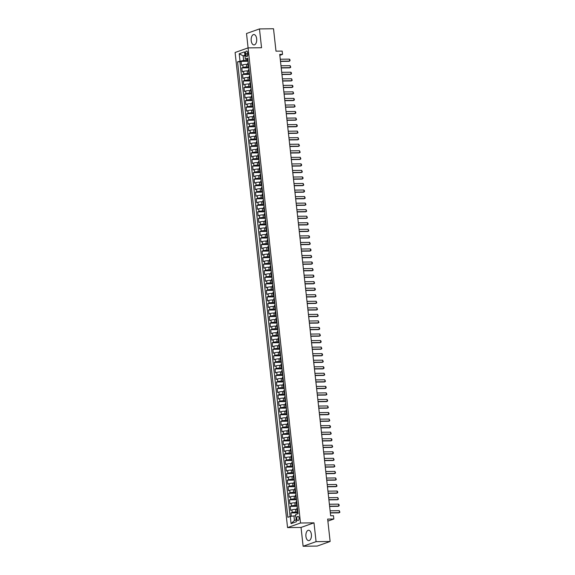 <?xml version="1.0" encoding="UTF-8"?>
<svg xmlns="http://www.w3.org/2000/svg" width="575" height="575" viewBox="0 0 575 575"><rect width="100%" height="100%" fill="white"/><g stroke="black" fill="none" stroke-linecap="round" stroke-linejoin="round"><path stroke-width="0.86" d="M311.391 534.477A5.197 2.789 -90.7 0 0 308.595 530.251A5.197 2.789 -90.7 0 0 305.929 536.418A5.197 2.789 -90.7 0 0 308.725 540.644A5.197 2.789 -90.7 0 0 311.391 534.477M256.666 38.755A5.197 2.789 -90.7 0 0 253.87 34.529A5.197 2.789 -90.7 0 0 251.203 40.688A5.197 2.789 -90.7 0 0 253.992 44.922A5.197 2.789 -90.7 0 0 256.666 38.755M299.058 518.082A2.135 1.143 -90.7 0 0 297.915 516.35A2.135 1.143 -90.7 0 0 296.815 518.873A2.135 1.143 -90.7 0 0 297.965 520.612A2.135 1.143 -90.7 0 0 299.058 518.082M303.118 546.25L317.17 546.077L330.129 541.485L316.077 541.657L314 522.84L300.509 523.006L287.558 527.598L301.041 527.433L303.118 546.25L316.077 541.657M300.509 523.006L248.062 47.898L235.103 52.49L287.558 527.598M248.062 47.898L261.546 47.732L259.469 28.923L246.517 33.515L248.098 47.898M259.469 28.923L273.52 28.75L275.993 51.161L282.174 51.089L282.541 54.359L279.73 54.395L330.661 515.761L333.471 515.725L333.838 519.002L327.657 519.074L330.129 541.485M247.839 64.314L246.445 64.328A2.667 0.403 173.7 0 0 242.794 64.853L241.522 65.306L241.083 61.381L248.12 61.295M248.738 66.923L246.732 66.944A2.667 0.403 173.7 0 0 243.088 67.469L241.809 67.922L248.838 67.836M241.809 67.922L242.24 71.846L243.52 71.393A2.667 0.403 173.7 0 1 247.171 70.869L248.558 70.854M249.284 77.402L247.89 77.417A2.667 0.403 173.7 0 0 244.238 77.941L242.966 78.394L242.528 74.462L249.564 74.383M250.003 83.943L248.616 83.957A2.667 0.403 173.7 0 0 244.964 84.482L243.685 84.935L243.254 81.01L250.283 80.924M250.729 90.491L249.334 90.505A2.667 0.403 173.7 0 0 245.683 91.03L244.411 91.483L243.972 87.551L251.009 87.472M251.447 97.031L250.06 97.046A2.667 0.403 173.7 0 0 246.409 97.57L245.13 98.023L244.698 94.099L251.728 94.013M252.173 103.579L250.779 103.593A2.667 0.403 173.7 0 0 247.135 104.118L245.856 104.571L245.417 100.639L252.454 100.56M252.899 110.12L251.505 110.134A2.667 0.403 173.7 0 0 247.854 110.659L246.574 111.112L246.143 107.187L253.173 107.101M253.618 116.667L252.224 116.682A2.667 0.403 173.7 0 0 248.58 117.207L247.3 117.659L246.862 113.728L253.898 113.649M254.344 123.208L252.95 123.222A2.667 0.403 173.7 0 0 249.298 123.747L248.019 124.2L247.588 120.276L254.624 120.189M255.063 129.756L253.668 129.77A2.667 0.403 173.7 0 0 250.024 130.295L248.745 130.748L248.307 126.816L255.343 126.737M255.789 136.297L254.394 136.311A2.667 0.403 173.7 0 0 250.743 136.836L249.464 137.288L249.033 133.364L256.069 133.278M256.507 142.844L255.113 142.859A2.667 0.403 173.7 0 0 251.469 143.383L250.19 143.836L249.758 139.905L256.788 139.826M257.233 149.385L255.839 149.399A2.667 0.403 173.7 0 0 252.188 149.924L250.908 150.377L250.477 146.452L257.514 146.366M257.952 155.933L256.558 155.947A2.667 0.403 173.7 0 0 252.914 156.472L251.634 156.925L251.203 152.993L258.232 152.914M258.678 162.473L257.284 162.488A2.667 0.403 173.7 0 0 253.632 163.013L252.353 163.465L251.922 159.541L258.958 159.455M259.397 169.021L258.002 169.036A2.667 0.403 173.7 0 0 254.358 169.56L253.079 170.013L252.648 166.082L259.677 166.002M260.123 175.562L258.728 175.576A2.667 0.403 173.7 0 0 255.077 176.101L253.798 176.554L253.367 172.629L260.403 172.543M260.842 182.11L259.447 182.124A2.667 0.403 173.7 0 0 255.803 182.649L254.524 183.102L254.092 179.17L261.122 179.091M261.567 188.65L260.173 188.665A2.667 0.403 173.7 0 0 256.522 189.189L255.243 189.642L254.811 185.718L261.848 185.632M262.286 195.198L260.892 195.213A2.667 0.403 173.7 0 0 257.248 195.737L255.968 196.19L255.537 192.258L262.567 192.179M263.012 201.739L261.618 201.753A2.667 0.403 173.7 0 0 257.967 202.278L256.694 202.731L256.256 198.806L263.293 198.72M263.731 208.279L262.344 208.301A2.667 0.403 173.7 0 0 258.692 208.826L257.413 209.278L256.982 205.347L264.011 205.268M264.457 214.827L263.062 214.842A2.667 0.403 173.7 0 0 259.411 215.366L258.139 215.819L257.701 211.895L264.737 211.808M265.176 221.368L263.788 221.389A2.667 0.403 173.7 0 0 260.137 221.914L258.858 222.367L258.427 218.435L265.456 218.356M265.902 227.916L264.507 227.93A2.667 0.403 173.7 0 0 260.856 228.455L259.584 228.908L259.145 224.983L266.182 224.897M266.62 234.456L265.233 234.478A2.667 0.403 173.7 0 0 261.582 235.002L260.303 235.455L259.871 231.524L266.901 231.445M267.346 241.004L265.952 241.018A2.667 0.403 173.7 0 0 262.301 241.543L261.028 241.996L260.59 238.072L267.627 237.985M268.065 247.545L266.678 247.566A2.667 0.403 173.7 0 0 263.027 248.091L261.747 248.544L261.316 244.612L268.345 244.533M268.791 254.092L267.397 254.107A2.667 0.403 173.7 0 0 263.745 254.632L262.473 255.084L262.035 251.16L269.071 251.074M269.51 260.633L268.123 260.655A2.667 0.403 173.7 0 0 264.471 261.179L263.192 261.632L262.761 257.701L269.79 257.622M270.236 267.181L268.841 267.195A2.667 0.403 173.7 0 0 265.197 267.72L263.918 268.173L263.479 264.248L270.516 264.162M270.962 273.722L269.567 273.743A2.667 0.403 173.7 0 0 265.916 274.268L264.637 274.721L264.205 270.789L271.235 270.71M271.68 280.269L270.286 280.284A2.667 0.403 173.7 0 0 266.642 280.808L265.363 281.261L264.924 277.337L271.961 277.251M272.406 286.81L271.012 286.832A2.667 0.403 173.7 0 0 267.361 287.356L266.081 287.809L265.65 283.877L272.679 283.798M273.125 293.358L271.731 293.372A2.667 0.403 173.7 0 0 268.087 293.897L266.807 294.35L266.369 290.425L273.405 290.339M273.851 299.898L272.457 299.92A2.667 0.403 173.7 0 0 268.805 300.445L267.526 300.897L267.095 296.966L274.131 296.887M274.57 306.446L273.175 306.461A2.667 0.403 173.7 0 0 269.531 306.985L268.252 307.438L267.821 303.514L274.85 303.428M275.296 312.987L273.901 313.008A2.667 0.403 173.7 0 0 270.25 313.533L268.971 313.986L268.539 310.054L275.576 309.975M276.014 319.535L274.62 319.549A2.667 0.403 173.7 0 0 270.976 320.074L269.697 320.527L269.265 316.602L276.295 316.516M276.74 326.075L275.346 326.097A2.667 0.403 173.7 0 0 271.695 326.622L270.415 327.074L269.984 323.143L277.021 323.064M277.459 332.623L276.065 332.637A2.667 0.403 173.7 0 0 272.421 333.162L271.141 333.615L270.71 329.691L277.739 329.604M278.185 339.164L276.791 339.185A2.667 0.403 173.7 0 0 273.139 339.71L271.86 340.163L271.429 336.231L278.465 336.152M278.904 345.712L277.509 345.726A2.667 0.403 173.7 0 0 273.865 346.251L272.586 346.703L272.155 342.779L279.184 342.693M279.63 352.252L278.235 352.274A2.667 0.403 173.7 0 0 274.584 352.798L273.305 353.251L272.873 349.32L279.91 349.241M280.348 358.8L278.954 358.814A2.667 0.403 173.7 0 0 275.31 359.339L274.031 359.792L273.599 355.868L280.629 355.781M281.074 365.341L279.68 365.362A2.667 0.403 173.7 0 0 276.029 365.887L274.749 366.34L274.318 362.408L281.355 362.329M281.793 371.888L280.406 371.903A2.667 0.403 173.7 0 0 276.755 372.427L275.475 372.88L275.044 368.956L282.073 368.87M282.519 378.429L281.125 378.451A2.667 0.403 173.7 0 0 277.473 378.975L276.201 379.428L275.763 375.497L282.799 375.418M283.238 384.977L281.851 384.991A2.667 0.403 173.7 0 0 278.199 385.516L276.92 385.969L276.489 382.044L283.518 381.958M283.964 391.518L282.569 391.539A2.667 0.403 173.7 0 0 278.918 392.064L277.646 392.517L277.207 388.585L284.244 388.506M284.683 398.065L283.295 398.08A2.667 0.403 173.7 0 0 279.644 398.604L278.365 399.057L277.933 395.133L284.963 395.047M285.408 404.606L284.014 404.628A2.667 0.403 173.7 0 0 280.363 405.152L279.091 405.605L278.652 401.673L285.689 401.594M286.127 411.154L284.74 411.168A2.667 0.403 173.7 0 0 281.089 411.693L279.809 412.146L279.378 408.221L286.408 408.135M286.853 417.694L285.459 417.716A2.667 0.403 173.7 0 0 281.808 418.241L280.535 418.693L280.097 414.762L287.133 414.683M287.572 424.242L286.185 424.257A2.667 0.403 173.7 0 0 282.533 424.781L281.254 425.234L280.823 421.31L287.852 421.223M288.298 430.783L286.903 430.804A2.667 0.403 173.7 0 0 283.259 431.329L281.98 431.782L281.542 427.85L288.578 427.764M289.024 437.331L287.629 437.345A2.667 0.403 173.7 0 0 283.978 437.87L282.699 438.323L282.268 434.398L289.297 434.312M289.743 443.871L288.348 443.893A2.667 0.403 173.7 0 0 284.704 444.418L283.425 444.87L282.986 440.939L290.023 440.853M290.468 450.419L289.074 450.433A2.667 0.403 173.7 0 0 285.423 450.958L284.143 451.411L283.712 447.487L290.742 447.4M291.187 456.96L289.793 456.981A2.667 0.403 173.7 0 0 286.149 457.506L284.869 457.959L284.431 454.027L291.467 453.941M291.913 463.507L290.519 463.522A2.667 0.403 173.7 0 0 286.868 464.047L285.588 464.499L285.157 460.575L292.193 460.489M292.632 470.048L291.238 470.07A2.667 0.403 173.7 0 0 287.593 470.594L286.314 471.047L285.883 467.116L292.912 467.029M293.358 476.596L291.963 476.61A2.667 0.403 173.7 0 0 288.312 477.135L287.033 477.588L286.602 473.663L293.638 473.577M294.077 483.137L292.682 483.158A2.667 0.403 173.7 0 0 289.038 483.683L287.759 484.136L287.327 480.204L294.357 480.118M294.803 489.684L293.408 489.699A2.667 0.403 173.7 0 0 289.757 490.223L288.478 490.676L288.046 486.752L295.083 486.666M295.521 496.225L294.127 496.247A2.667 0.403 173.7 0 0 290.483 496.771L289.203 497.224L288.772 493.293L295.802 493.206M296.247 502.773L294.853 502.787A2.667 0.403 173.7 0 0 291.202 503.312L289.922 503.765L289.491 499.84L296.527 499.754M296.966 509.313L295.572 509.335A2.667 0.403 173.7 0 0 291.928 509.86L290.648 510.312L290.217 506.381L297.246 506.295M245.475 53.504L245.633 54.941A2.063 1.107 -90.7 0 0 246.747 56.623A2.063 1.107 -90.7 0 0 247.803 54.172L247.645 52.735A2.063 1.107 -90.7 0 0 246.538 51.053A2.063 1.107 -90.7 0 0 245.475 53.504L247.732 53.475M244.964 55.825L243.146 55.847L243.649 60.432L237.554 61.82L287.838 517.299L290.289 516.429L291.079 523.631L296.405 521.741L295.607 514.546L298.058 513.676L247.775 58.197L245.324 59.067L247.926 59.512M240.005 60.95L239.207 53.755L244.533 51.865L245.324 59.067M297.872 511.93L295.866 511.951L295.572 509.335M297.146 505.382L295.14 505.403L294.853 502.787M296.427 498.841L294.422 498.863L294.127 496.247M295.701 492.293L293.696 492.315L293.408 489.699M294.982 485.753L292.977 485.774L292.682 483.158M294.256 479.205L292.251 479.227L291.963 476.61M293.537 472.664L291.532 472.686L291.238 470.07M292.812 466.117L290.806 466.138L290.519 463.522M292.086 459.576L290.08 459.598L289.793 456.981M291.367 453.028L289.362 453.05L289.074 450.433M290.641 446.488L288.636 446.509L288.348 443.893M289.922 439.94L287.917 439.961L287.629 437.345M289.196 433.399L287.191 433.421L286.903 430.804M288.478 426.851L286.472 426.873L286.185 424.257M287.752 420.311L285.746 420.332L285.459 417.716M287.033 413.763L285.027 413.784L284.74 411.168M286.307 407.222L284.302 407.244L284.014 404.628M285.588 400.674L283.583 400.696L283.295 398.08M284.862 394.134L282.857 394.155L282.569 391.539M284.143 387.586L282.138 387.607L281.851 384.991M283.418 381.045L281.412 381.067L281.125 378.451M282.699 374.497L280.693 374.519L280.406 371.903M281.973 367.957L279.967 367.978L279.68 365.362M281.254 361.409L279.249 361.431L278.954 358.814M280.528 354.868L278.523 354.89L278.235 352.274M279.809 348.321L277.804 348.342L277.509 345.726M279.083 341.78L277.078 341.802L276.791 339.185M278.365 335.232L276.359 335.254L276.065 332.637M277.639 328.692L275.633 328.713L275.346 326.097M276.92 322.144L274.915 322.165L274.62 319.549M276.194 315.603L274.189 315.625L273.901 313.008M275.475 309.055L273.47 309.077L273.175 306.461M274.749 302.515L272.744 302.536L272.457 299.92M274.023 295.967L272.018 295.988L271.731 293.372M273.305 289.426L271.299 289.448L271.012 286.832M272.579 282.878L270.573 282.907L270.286 280.284M271.86 276.338L269.855 276.359L269.567 273.743M271.134 269.79L269.129 269.819L268.841 267.195M270.415 263.249L268.41 263.271L268.123 260.655M269.689 256.702L267.684 256.73L267.397 254.107M268.971 250.161L266.965 250.182L266.678 247.566M268.245 243.613L266.239 243.642L265.952 241.018M267.526 237.072L265.521 237.094L265.233 234.478M266.8 230.525L264.795 230.553L264.507 227.93M266.081 223.984L264.076 224.006L263.788 221.389M265.355 217.436L263.35 217.465L263.062 214.842M264.637 210.896L262.631 210.917L262.344 208.301M263.911 204.348L261.905 204.377L261.618 201.753M263.192 197.807L261.187 197.829L260.892 195.213M262.466 191.259L260.461 191.288L260.173 188.665M261.747 184.719L259.742 184.74L259.447 182.124M261.021 178.171L259.016 178.2L258.728 175.576M260.303 171.63L258.297 171.652L258.002 169.036M259.577 165.083L257.571 165.111L257.284 162.488M258.858 158.542L256.853 158.563L256.558 155.947M258.132 151.994L256.127 152.023L255.839 149.399M257.413 145.453L255.408 145.475L255.113 142.859M256.687 138.906L254.682 138.934L254.394 136.311M255.961 132.365L253.956 132.387L253.668 129.77M255.243 125.817L253.237 125.846L252.95 123.222M254.517 119.277L252.511 119.298L252.224 116.682M253.798 112.729L251.792 112.757L251.505 110.134M253.072 106.188L251.067 106.21L250.779 103.593M252.353 99.64L250.348 99.669L250.06 97.046M251.627 93.1L249.622 93.121L249.334 90.505M250.908 86.552L248.903 86.581L248.616 83.957M250.182 80.011L248.177 80.033L247.89 77.417M249.464 73.463L247.458 73.492L247.171 70.869M241.083 61.381L239.912 61.791L290.109 516.494M295.866 511.951A2.667 0.403 -6.3 0 0 292.215 512.476L290.936 512.929L291.309 516.285M290.217 506.381L291.489 505.928A2.667 0.403 -6.3 0 1 295.14 505.403M289.491 499.84L290.77 499.387A2.667 0.403 -6.3 0 1 294.422 498.863M288.772 493.293L290.044 492.84A2.667 0.403 -6.3 0 1 293.696 492.315M288.046 486.752L289.326 486.299A2.667 0.403 -6.3 0 1 292.977 485.774M287.327 480.204L288.6 479.751A2.667 0.403 -6.3 0 1 292.251 479.227M286.602 473.663L287.881 473.211A2.667 0.403 -6.3 0 1 291.532 472.686M285.883 467.116L287.155 466.663A2.667 0.403 -6.3 0 1 290.806 466.138M285.157 460.575L286.436 460.122A2.667 0.403 -6.3 0 1 290.08 459.598M284.431 454.027L285.71 453.574A2.667 0.403 -6.3 0 1 289.362 453.05M283.712 447.487L284.992 447.034A2.667 0.403 -6.3 0 1 288.636 446.509M282.986 440.939L284.266 440.486A2.667 0.403 -6.3 0 1 287.917 439.961M282.268 434.398L283.547 433.945A2.667 0.403 -6.3 0 1 287.191 433.421M281.542 427.85L282.821 427.397A2.667 0.403 -6.3 0 1 286.472 426.873M280.823 421.31L282.102 420.857A2.667 0.403 -6.3 0 1 285.746 420.332M280.097 414.762L281.376 414.309A2.667 0.403 -6.3 0 1 285.027 413.784M279.378 408.221L280.658 407.768A2.667 0.403 -6.3 0 1 284.302 407.244M278.652 401.673L279.932 401.221A2.667 0.403 -6.3 0 1 283.583 400.696M277.933 395.133L279.213 394.68A2.667 0.403 -6.3 0 1 282.857 394.155M277.207 388.585L278.487 388.132A2.667 0.403 -6.3 0 1 282.138 387.607M276.489 382.044L277.768 381.592A2.667 0.403 -6.3 0 1 281.412 381.067M275.763 375.497L277.042 375.044A2.667 0.403 -6.3 0 1 280.693 374.519M275.044 368.956L276.323 368.503A2.667 0.403 -6.3 0 1 279.967 367.978M274.318 362.408L275.598 361.955A2.667 0.403 -6.3 0 1 279.249 361.431M273.599 355.868L274.872 355.415A2.667 0.403 -6.3 0 1 278.523 354.89M272.873 349.32L274.153 348.867A2.667 0.403 -6.3 0 1 277.804 348.342M272.155 342.779L273.427 342.326A2.667 0.403 -6.3 0 1 277.078 341.802M271.429 336.231L272.708 335.778A2.667 0.403 -6.3 0 1 276.359 335.254M270.71 329.691L271.982 329.238A2.667 0.403 -6.3 0 1 275.633 328.713M269.984 323.143L271.263 322.69A2.667 0.403 -6.3 0 1 274.915 322.165M269.265 316.602L270.537 316.149A2.667 0.403 -6.3 0 1 274.189 315.625M268.539 310.054L269.819 309.602A2.667 0.403 -6.3 0 1 273.47 309.077M267.821 303.514L269.093 303.061A2.667 0.403 -6.3 0 1 272.744 302.536M267.095 296.966L268.374 296.513A2.667 0.403 -6.3 0 1 272.018 295.988M266.369 290.425L267.648 289.973A2.667 0.403 -6.3 0 1 271.299 289.448M265.65 283.877L266.929 283.425A2.667 0.403 -6.3 0 1 270.573 282.907M264.924 277.337L266.203 276.884A2.667 0.403 -6.3 0 1 269.855 276.359M264.205 270.789L265.485 270.336A2.667 0.403 -6.3 0 1 269.129 269.819M263.479 264.248L264.759 263.796A2.667 0.403 -6.3 0 1 268.41 263.271M262.761 257.701L264.04 257.248A2.667 0.403 -6.3 0 1 267.684 256.73M262.035 251.16L263.314 250.707A2.667 0.403 -6.3 0 1 266.965 250.182M261.316 244.612L262.595 244.159A2.667 0.403 -6.3 0 1 266.239 243.642M260.59 238.072L261.869 237.619A2.667 0.403 -6.3 0 1 265.521 237.094M259.871 231.524L261.151 231.071A2.667 0.403 -6.3 0 1 264.795 230.553M259.145 224.983L260.425 224.53A2.667 0.403 -6.3 0 1 264.076 224.006M258.427 218.435L259.706 217.982A2.667 0.403 -6.3 0 1 263.35 217.465M257.701 211.895L258.98 211.442A2.667 0.403 -6.3 0 1 262.631 210.917M256.982 205.347L258.261 204.894A2.667 0.403 -6.3 0 1 261.905 204.377M256.256 198.806L257.535 198.353A2.667 0.403 -6.3 0 1 261.187 197.829M255.537 192.258L256.817 191.806A2.667 0.403 -6.3 0 1 260.461 191.288M254.811 185.718L256.091 185.265A2.667 0.403 -6.3 0 1 259.742 184.74M254.092 179.17L255.365 178.717A2.667 0.403 -6.3 0 1 259.016 178.2M253.367 172.629L254.646 172.177A2.667 0.403 -6.3 0 1 258.297 171.652M252.648 166.082L253.92 165.629A2.667 0.403 -6.3 0 1 257.571 165.111M251.922 159.541L253.201 159.088A2.667 0.403 -6.3 0 1 256.853 158.563M251.203 152.993L252.475 152.54A2.667 0.403 -6.3 0 1 256.127 152.023M250.477 146.452L251.757 146A2.667 0.403 -6.3 0 1 255.408 145.475M249.758 139.905L251.031 139.452A2.667 0.403 -6.3 0 1 254.682 138.934M249.033 133.364L250.312 132.911A2.667 0.403 -6.3 0 1 253.956 132.387M248.307 126.816L249.586 126.363A2.667 0.403 -6.3 0 1 253.237 125.846M247.588 120.276L248.867 119.823A2.667 0.403 -6.3 0 1 252.511 119.298M246.862 113.728L248.141 113.275A2.667 0.403 -6.3 0 1 251.792 112.757M246.143 107.187L247.423 106.734A2.667 0.403 -6.3 0 1 251.067 106.21M245.417 100.639L246.697 100.187A2.667 0.403 -6.3 0 1 250.348 99.669M244.698 94.099L245.978 93.646A2.667 0.403 -6.3 0 1 249.622 93.121M243.972 87.551L245.252 87.098A2.667 0.403 -6.3 0 1 248.903 86.581M243.254 81.01L244.533 80.558A2.667 0.403 -6.3 0 1 248.177 80.033M242.528 74.462L243.807 74.01A2.667 0.403 -6.3 0 1 247.458 73.492M248.587 65.521L248.407 65.579A2.667 0.403 173.7 0 0 248.005 65.845A2.667 0.403 173.7 0 0 248.644 66.039M248.299 62.905L248.12 62.962A2.667 0.403 173.7 0 0 247.717 63.228L248.005 65.845M249.018 69.446L248.838 69.51A2.667 0.403 173.7 0 0 248.443 69.776L248.731 72.392A2.667 0.403 -6.3 0 1 249.133 72.127L249.306 72.062M249.744 75.993L249.564 76.051A2.667 0.403 173.7 0 0 249.162 76.317L249.457 78.933A2.667 0.403 -6.3 0 1 249.852 78.667L250.032 78.61M250.463 82.534L250.29 82.599A2.667 0.403 173.7 0 0 249.888 82.865L250.175 85.481A2.667 0.403 -6.3 0 1 250.578 85.215L250.75 85.15M251.189 89.082L251.009 89.139A2.667 0.403 173.7 0 0 250.607 89.405L250.901 92.022A2.667 0.403 -6.3 0 1 251.297 91.756L251.476 91.698M251.908 95.622L251.735 95.687A2.667 0.403 173.7 0 0 251.333 95.953L251.62 98.569A2.667 0.403 -6.3 0 1 252.022 98.303L252.195 98.239M252.633 102.17L252.454 102.228A2.667 0.403 173.7 0 0 252.051 102.494L252.346 105.11A2.667 0.403 -6.3 0 1 252.741 104.844L252.921 104.787M253.352 108.711L253.18 108.776A2.667 0.403 173.7 0 0 252.777 109.042L253.065 111.658A2.667 0.403 -6.3 0 1 253.467 111.392L253.64 111.327M254.078 115.259L253.898 115.316A2.667 0.403 173.7 0 0 253.496 115.582L253.791 118.198A2.667 0.403 -6.3 0 1 254.186 117.933L254.366 117.875M254.797 121.799L254.624 121.864A2.667 0.403 173.7 0 0 254.222 122.13L254.509 124.746A2.667 0.403 -6.3 0 1 254.912 124.48L255.084 124.416M255.523 128.347L255.343 128.405A2.667 0.403 173.7 0 0 254.941 128.671L255.235 131.287A2.667 0.403 -6.3 0 1 255.631 131.021L255.81 130.963M256.242 134.888L256.069 134.952A2.667 0.403 173.7 0 0 255.667 135.218L255.954 137.835A2.667 0.403 -6.3 0 1 256.357 137.569L256.529 137.504M256.967 141.436L256.788 141.493A2.667 0.403 173.7 0 0 256.393 141.759L256.68 144.375A2.667 0.403 -6.3 0 1 257.075 144.109L257.255 144.052M257.686 147.976L257.514 148.041A2.667 0.403 173.7 0 0 257.111 148.307L257.399 150.923A2.667 0.403 -6.3 0 1 257.801 150.657L257.981 150.593M258.412 154.524L258.232 154.582A2.667 0.403 173.7 0 0 257.837 154.847L258.125 157.464A2.667 0.403 -6.3 0 1 258.52 157.198L258.7 157.14M259.131 161.065L258.958 161.129A2.667 0.403 173.7 0 0 258.556 161.395L258.843 164.012A2.667 0.403 -6.3 0 1 259.246 163.746L259.426 163.681M259.857 167.612L259.677 167.67A2.667 0.403 173.7 0 0 259.282 167.936L259.569 170.552A2.667 0.403 -6.3 0 1 259.965 170.286L260.144 170.229M260.576 174.153L260.403 174.218A2.667 0.403 173.7 0 0 260.001 174.484L260.288 177.1A2.667 0.403 -6.3 0 1 260.691 176.834L260.87 176.769M261.302 180.701L261.122 180.758A2.667 0.403 173.7 0 0 260.727 181.024L261.014 183.641A2.667 0.403 -6.3 0 1 261.417 183.375L261.589 183.317M262.02 187.242L261.848 187.306A2.667 0.403 173.7 0 0 261.445 187.572L261.733 190.188A2.667 0.403 -6.3 0 1 262.135 189.923L262.315 189.858M262.746 193.782L262.567 193.847A2.667 0.403 173.7 0 0 262.171 194.113L262.459 196.729A2.667 0.403 -6.3 0 1 262.861 196.463L263.034 196.406M263.465 200.33L263.293 200.395A2.667 0.403 173.7 0 0 262.89 200.661L263.178 203.277A2.667 0.403 -6.3 0 1 263.58 203.011L263.76 202.946M264.191 206.871L264.011 206.935A2.667 0.403 173.7 0 0 263.616 207.201L263.903 209.818A2.667 0.403 -6.3 0 1 264.306 209.552L264.478 209.494M264.91 213.418L264.737 213.483A2.667 0.403 173.7 0 0 264.335 213.749L264.622 216.365A2.667 0.403 -6.3 0 1 265.025 216.099L265.204 216.035M265.636 219.959L265.456 220.024A2.667 0.403 173.7 0 0 265.061 220.29L265.348 222.906A2.667 0.403 -6.3 0 1 265.751 222.64L265.923 222.583M266.362 226.507L266.182 226.572A2.667 0.403 173.7 0 0 265.779 226.838L266.067 229.454A2.667 0.403 -6.3 0 1 266.469 229.188L266.649 229.123M267.08 233.048L266.901 233.112A2.667 0.403 173.7 0 0 266.505 233.378L266.793 235.994A2.667 0.403 -6.3 0 1 267.195 235.728L267.368 235.671M267.806 239.595L267.627 239.66A2.667 0.403 173.7 0 0 267.224 239.926L267.519 242.542A2.667 0.403 -6.3 0 1 267.914 242.276L268.094 242.212M268.525 246.136L268.353 246.201A2.667 0.403 173.7 0 0 267.95 246.467L268.238 249.083A2.667 0.403 -6.3 0 1 268.64 248.817L268.812 248.759M269.251 252.684L269.071 252.748A2.667 0.403 173.7 0 0 268.669 253.014L268.963 255.631A2.667 0.403 -6.3 0 1 269.359 255.365L269.538 255.3M269.97 259.224L269.797 259.289A2.667 0.403 173.7 0 0 269.395 259.555L269.682 262.171A2.667 0.403 -6.3 0 1 270.085 261.905L270.257 261.848M270.696 265.772L270.516 265.837A2.667 0.403 173.7 0 0 270.113 266.103L270.408 268.719A2.667 0.403 -6.3 0 1 270.803 268.453L270.983 268.388M271.414 272.313L271.242 272.377A2.667 0.403 173.7 0 0 270.839 272.643L271.127 275.26A2.667 0.403 -6.3 0 1 271.529 274.994L271.702 274.936M272.14 278.861L271.961 278.925A2.667 0.403 173.7 0 0 271.558 279.191L271.853 281.808A2.667 0.403 -6.3 0 1 272.248 281.542L272.428 281.477M272.859 285.401L272.687 285.466A2.667 0.403 173.7 0 0 272.284 285.732L272.572 288.348A2.667 0.403 -6.3 0 1 272.974 288.082L273.147 288.025M273.585 291.949L273.405 292.014A2.667 0.403 173.7 0 0 273.003 292.28L273.298 294.896A2.667 0.403 -6.3 0 1 273.693 294.63L273.873 294.565M274.304 298.49L274.131 298.554A2.667 0.403 173.7 0 0 273.729 298.82L274.016 301.437A2.667 0.403 -6.3 0 1 274.419 301.171L274.591 301.113M275.03 305.037L274.85 305.102A2.667 0.403 173.7 0 0 274.455 305.368L274.742 307.984A2.667 0.403 -6.3 0 1 275.137 307.718L275.317 307.654M275.748 311.578L275.576 311.643A2.667 0.403 173.7 0 0 275.173 311.909L275.461 314.525A2.667 0.403 -6.3 0 1 275.863 314.259L276.036 314.202M276.474 318.126L276.295 318.191A2.667 0.403 173.7 0 0 275.899 318.457L276.187 321.073A2.667 0.403 -6.3 0 1 276.582 320.807L276.762 320.742M277.193 324.667L277.021 324.731A2.667 0.403 173.7 0 0 276.618 324.997L276.906 327.613A2.667 0.403 -6.3 0 1 277.308 327.348L277.488 327.29M277.919 331.214L277.739 331.279A2.667 0.403 173.7 0 0 277.344 331.545L277.632 334.161A2.667 0.403 -6.3 0 1 278.027 333.895L278.207 333.831M278.638 337.755L278.465 337.82A2.667 0.403 173.7 0 0 278.063 338.086L278.35 340.702A2.667 0.403 -6.3 0 1 278.753 340.436L278.933 340.378M279.364 344.303L279.184 344.368A2.667 0.403 173.7 0 0 278.789 344.633L279.076 347.25A2.667 0.403 -6.3 0 1 279.479 346.984L279.651 346.919M280.082 350.843L279.91 350.908A2.667 0.403 173.7 0 0 279.507 351.174L279.795 353.79A2.667 0.403 -6.3 0 1 280.197 353.524L280.377 353.467M280.808 357.391L280.629 357.456A2.667 0.403 173.7 0 0 280.233 357.722L280.521 360.338A2.667 0.403 -6.3 0 1 280.923 360.072L281.096 360.007M281.527 363.932L281.355 363.997A2.667 0.403 173.7 0 0 280.952 364.262L281.24 366.879A2.667 0.403 -6.3 0 1 281.642 366.613L281.822 366.555M282.253 370.48L282.073 370.544A2.667 0.403 173.7 0 0 281.678 370.81L281.966 373.427A2.667 0.403 -6.3 0 1 282.368 373.161L282.541 373.096M282.972 377.02L282.799 377.085A2.667 0.403 173.7 0 0 282.397 377.351L282.684 379.967A2.667 0.403 -6.3 0 1 283.087 379.701L283.267 379.644M283.698 383.568L283.518 383.633A2.667 0.403 173.7 0 0 283.123 383.899L283.41 386.515A2.667 0.403 -6.3 0 1 283.813 386.249L283.985 386.184M284.424 390.109L284.244 390.173A2.667 0.403 173.7 0 0 283.842 390.439L284.129 393.056A2.667 0.403 -6.3 0 1 284.532 392.79L284.711 392.732M285.143 396.657L284.963 396.721A2.667 0.403 173.7 0 0 284.567 396.987L284.855 399.603A2.667 0.403 -6.3 0 1 285.257 399.338L285.43 399.273M285.868 403.197L285.689 403.262A2.667 0.403 173.7 0 0 285.286 403.528L285.581 406.144A2.667 0.403 -6.3 0 1 285.976 405.878L286.156 405.821M286.587 409.745L286.415 409.81A2.667 0.403 173.7 0 0 286.012 410.068L286.3 412.692A2.667 0.403 -6.3 0 1 286.702 412.426L286.875 412.361M287.313 416.286L287.133 416.35A2.667 0.403 173.7 0 0 286.731 416.616L287.026 419.232A2.667 0.403 -6.3 0 1 287.421 418.967L287.601 418.909M288.032 422.833L287.859 422.898A2.667 0.403 173.7 0 0 287.457 423.157L287.744 425.78A2.667 0.403 -6.3 0 1 288.147 425.514L288.319 425.45M288.758 429.374L288.578 429.439A2.667 0.403 173.7 0 0 288.176 429.705L288.47 432.321A2.667 0.403 -6.3 0 1 288.866 432.055L289.045 431.997M289.477 435.922L289.304 435.987A2.667 0.403 173.7 0 0 288.902 436.245L289.189 438.869A2.667 0.403 -6.3 0 1 289.592 438.603L289.764 438.538M290.202 442.463L290.023 442.527A2.667 0.403 173.7 0 0 289.62 442.793L289.915 445.409A2.667 0.403 -6.3 0 1 290.31 445.143L290.49 445.086M290.921 449.01L290.749 449.075A2.667 0.403 173.7 0 0 290.346 449.334L290.634 451.957A2.667 0.403 -6.3 0 1 291.036 451.691L291.209 451.627M291.647 455.551L291.467 455.616A2.667 0.403 173.7 0 0 291.065 455.882L291.36 458.498A2.667 0.403 -6.3 0 1 291.755 458.232L291.935 458.174M292.366 462.099L292.193 462.163A2.667 0.403 173.7 0 0 291.791 462.422L292.078 465.046A2.667 0.403 -6.3 0 1 292.481 464.78L292.653 464.715M293.092 468.639L292.912 468.704A2.667 0.403 173.7 0 0 292.517 468.97L292.804 471.586A2.667 0.403 -6.3 0 1 293.2 471.32L293.379 471.263M293.811 475.187L293.638 475.252A2.667 0.403 173.7 0 0 293.236 475.511L293.523 478.134A2.667 0.403 -6.3 0 1 293.926 477.868L294.098 477.803M294.537 481.728L294.357 481.793A2.667 0.403 173.7 0 0 293.962 482.058L294.249 484.675A2.667 0.403 -6.3 0 1 294.644 484.409L294.824 484.351M295.255 488.276L295.083 488.34A2.667 0.403 173.7 0 0 294.68 488.599L294.968 491.223A2.667 0.403 -6.3 0 1 295.37 490.957L295.55 490.892M295.981 494.816L295.802 494.881A2.667 0.403 173.7 0 0 295.406 495.147L295.694 497.763A2.667 0.403 -6.3 0 1 296.089 497.497L296.269 497.44M296.7 501.364L296.527 501.429A2.667 0.403 173.7 0 0 296.125 501.688L296.412 504.311A2.667 0.403 -6.3 0 1 296.815 504.045L296.995 503.98M297.426 507.905L297.246 507.969A2.667 0.403 173.7 0 0 296.851 508.235L297.138 510.852A2.667 0.403 -6.3 0 1 297.541 510.586L297.713 510.528M248.019 60.375L243.649 60.432M327.879 521.108L333.838 519.002M279.831 55.322L282.541 54.359M244.9 55.229L243.146 55.847L239.207 53.755M295.758 515.883L293.94 515.904L294.443 520.483L296.197 519.865M239.912 61.791L237.554 61.82M290.936 512.929L297.972 512.842M249.363 72.579A2.667 0.403 -6.3 0 1 248.731 72.392M250.089 79.127A2.667 0.403 -6.3 0 1 249.457 78.933M250.808 85.668A2.667 0.403 -6.3 0 1 250.175 85.481M251.534 92.216A2.667 0.403 -6.3 0 1 250.901 92.022M252.252 98.756A2.667 0.403 -6.3 0 1 251.62 98.569M252.978 105.304A2.667 0.403 -6.3 0 1 252.346 105.11M253.697 111.845A2.667 0.403 -6.3 0 1 253.065 111.658M254.423 118.392A2.667 0.403 -6.3 0 1 253.791 118.198M255.142 124.933A2.667 0.403 -6.3 0 1 254.509 124.746M255.868 131.481A2.667 0.403 -6.3 0 1 255.235 131.287M256.587 138.022A2.667 0.403 -6.3 0 1 255.954 137.835M257.312 144.569A2.667 0.403 -6.3 0 1 256.68 144.375M258.031 151.11A2.667 0.403 -6.3 0 1 257.399 150.923M258.757 157.658A2.667 0.403 -6.3 0 1 258.125 157.464M259.476 164.198A2.667 0.403 -6.3 0 1 258.843 164.012M260.202 170.746A2.667 0.403 -6.3 0 1 259.569 170.552M260.928 177.287A2.667 0.403 -6.3 0 1 260.288 177.1M261.647 183.835A2.667 0.403 -6.3 0 1 261.014 183.641M262.373 190.375A2.667 0.403 -6.3 0 1 261.733 190.188M263.091 196.923A2.667 0.403 -6.3 0 1 262.459 196.729M263.817 203.464A2.667 0.403 -6.3 0 1 263.178 203.277M264.536 210.012A2.667 0.403 -6.3 0 1 263.903 209.818M265.262 216.552A2.667 0.403 -6.3 0 1 264.622 216.365M265.981 223.1A2.667 0.403 -6.3 0 1 265.348 222.906M266.707 229.641A2.667 0.403 -6.3 0 1 266.067 229.454M267.425 236.188A2.667 0.403 -6.3 0 1 266.793 235.994M268.151 242.729A2.667 0.403 -6.3 0 1 267.519 242.542M268.87 249.277A2.667 0.403 -6.3 0 1 268.238 249.083M269.596 255.818A2.667 0.403 -6.3 0 1 268.963 255.631M270.315 262.365A2.667 0.403 -6.3 0 1 269.682 262.171M271.041 268.906A2.667 0.403 -6.3 0 1 270.408 268.719M271.759 275.454A2.667 0.403 -6.3 0 1 271.127 275.26M272.485 281.994A2.667 0.403 -6.3 0 1 271.853 281.808M273.204 288.542A2.667 0.403 -6.3 0 1 272.572 288.348M273.93 295.083A2.667 0.403 -6.3 0 1 273.298 294.896M274.649 301.631A2.667 0.403 -6.3 0 1 274.016 301.437M275.375 308.171A2.667 0.403 -6.3 0 1 274.742 307.984M276.093 314.719A2.667 0.403 -6.3 0 1 275.461 314.525M276.819 321.26A2.667 0.403 -6.3 0 1 276.187 321.073M277.538 327.808A2.667 0.403 -6.3 0 1 276.906 327.613M278.264 334.348A2.667 0.403 -6.3 0 1 277.632 334.161M278.99 340.896A2.667 0.403 -6.3 0 1 278.35 340.702M279.709 347.437A2.667 0.403 -6.3 0 1 279.076 347.25M280.435 353.984A2.667 0.403 -6.3 0 1 279.795 353.79M281.153 360.525A2.667 0.403 -6.3 0 1 280.521 360.338M281.879 367.073A2.667 0.403 -6.3 0 1 281.24 366.879M282.598 373.613A2.667 0.403 -6.3 0 1 281.966 373.427M283.324 380.161A2.667 0.403 -6.3 0 1 282.684 379.967M284.043 386.702A2.667 0.403 -6.3 0 1 283.41 386.515M284.769 393.25A2.667 0.403 -6.3 0 1 284.129 393.056M285.488 399.79A2.667 0.403 -6.3 0 1 284.855 399.603M286.213 406.338A2.667 0.403 -6.3 0 1 285.581 406.144M286.932 412.879A2.667 0.403 -6.3 0 1 286.3 412.692M287.658 419.427A2.667 0.403 -6.3 0 1 287.026 419.232M288.377 425.967A2.667 0.403 -6.3 0 1 287.744 425.78M289.103 432.508A2.667 0.403 -6.3 0 1 288.47 432.321M289.822 439.056A2.667 0.403 -6.3 0 1 289.189 438.869M290.548 445.596A2.667 0.403 -6.3 0 1 289.915 445.409M291.266 452.144A2.667 0.403 -6.3 0 1 290.634 451.957M291.992 458.685A2.667 0.403 -6.3 0 1 291.36 458.498M292.711 465.232A2.667 0.403 -6.3 0 1 292.078 465.046M293.437 471.773A2.667 0.403 -6.3 0 1 292.804 471.586M294.156 478.321A2.667 0.403 -6.3 0 1 293.523 478.134M294.882 484.862A2.667 0.403 -6.3 0 1 294.249 484.675M295.6 491.409A2.667 0.403 -6.3 0 1 294.968 491.223M296.326 497.95A2.667 0.403 -6.3 0 1 295.694 497.763M297.052 504.498A2.667 0.403 -6.3 0 1 296.412 504.311M290.289 516.429L293.94 515.904M297.771 511.038A2.667 0.403 -6.3 0 1 297.138 510.852M291.079 523.631L294.443 520.483M314 522.84L301.041 527.433M280.262 59.232L289.419 59.124L289.937 59.699L290.044 60.677L289.002 61.309L280.507 61.41M289.419 59.124L289.635 61.087L280.478 61.194M280.988 65.773L290.138 65.665L290.77 67.225L289.728 67.85L281.225 67.958M290.138 65.665L290.353 67.627L281.204 67.742M281.707 72.321L290.864 72.213L291.381 72.788L291.489 73.765L290.447 74.398L281.951 74.498M290.864 72.213L291.079 74.175L281.923 74.283M282.433 78.861L291.582 78.753L292.215 80.313L291.173 80.938L282.67 81.046M291.582 78.753L291.798 80.716L282.648 80.831M283.152 85.409L292.308 85.301L292.826 85.876L292.934 86.854L291.892 87.486L283.396 87.587M292.308 85.301L292.524 87.263L283.367 87.371M283.877 91.95L293.027 91.842L293.66 93.402L292.618 94.027L284.115 94.135M293.027 91.842L293.243 93.804L284.093 93.919M284.596 98.497L293.753 98.39L294.271 98.965L294.378 99.942L293.336 100.575L284.841 100.675M293.753 98.39L293.969 100.352L284.812 100.46M285.322 105.038L294.472 104.93L295.104 106.49L294.062 107.115L285.559 107.223M294.472 104.93L294.688 106.892L285.538 107.007M286.041 111.586L295.198 111.478L295.715 112.053L295.823 113.031L294.781 113.663L286.285 113.764M295.198 111.478L295.413 113.44L286.257 113.548M286.767 118.127L295.917 118.019L296.549 119.578L295.507 120.204L287.004 120.312M295.917 118.019L296.132 119.981L286.982 120.096M287.486 124.674L296.643 124.567L297.16 125.142L297.268 126.119L296.226 126.752L287.73 126.852M296.643 124.567L296.858 126.529L287.701 126.637M288.212 131.215L297.361 131.107L297.994 132.667L296.952 133.292L288.449 133.4M297.361 131.107L297.577 133.069L288.427 133.184M288.93 137.763L298.087 137.655L298.72 139.208L297.67 139.84L289.175 139.941M298.087 137.655L298.303 139.617L289.146 139.725M289.656 144.303L298.806 144.196L299.438 145.755L298.396 146.381L289.893 146.488M298.806 144.196L299.022 146.158L289.872 146.273M290.375 150.851L299.532 150.743L300.164 152.296L299.115 152.928L290.619 153.029M299.532 150.743L299.748 152.706L290.598 152.813M291.101 157.392L300.251 157.284L300.883 158.844L299.841 159.469L291.338 159.577M300.251 157.284L300.473 159.246L291.317 159.361M291.82 163.94L300.977 163.832L301.501 164.407L301.609 165.384L300.56 166.017L292.064 166.118M300.977 163.832L301.192 165.794L292.043 165.902M292.546 170.48L301.695 170.373L302.328 171.932L301.286 172.558L292.783 172.665M301.695 170.373L301.918 172.335L292.761 172.45M293.264 177.028L302.421 176.913L302.946 177.495L303.054 178.473L302.004 179.105L293.509 179.206M302.421 176.913L302.637 178.882L293.487 178.99M293.99 183.569L303.14 183.461L303.772 185.021L302.73 185.646L294.228 185.754M303.14 183.461L303.363 185.423L294.206 185.538M294.709 190.117L303.866 190.002L304.391 190.584L304.498 191.561L303.449 192.194L294.953 192.294M303.866 190.002L304.082 191.971L294.932 192.079M295.435 196.657L304.585 196.549L305.217 198.109L304.175 198.734L295.672 198.842M304.585 196.549L304.808 198.512L295.651 198.627M296.161 203.205L305.311 203.09L305.943 204.65L304.894 205.282L296.398 205.383M305.311 203.09L305.526 205.059L296.377 205.167M296.88 209.746L306.037 209.638L306.662 211.197L305.62 211.823L297.117 211.923M306.037 209.638L306.252 211.6L297.095 211.715M297.606 216.293L306.755 216.178L307.388 217.738L306.338 218.371L297.843 218.471M306.755 216.178L306.971 218.148L297.821 218.256M298.324 222.834L307.481 222.726L307.999 223.301L308.107 224.286L307.064 224.911L298.569 225.012M307.481 222.726L307.697 224.688L298.54 224.803M299.05 229.382L308.2 229.267L308.832 230.827L307.79 231.459L299.287 231.56M308.2 229.267L308.416 231.236L299.266 231.344M299.769 235.923L308.926 235.815L309.443 236.39L309.551 237.374L308.509 238L300.013 238.1M308.926 235.815L309.142 237.777L299.985 237.885M300.495 242.47L309.645 242.355L310.277 243.915L309.235 244.548L300.732 244.648M309.645 242.355L309.86 244.325L300.711 244.432M301.214 249.011L310.371 248.903L310.888 249.478L310.996 250.463L309.954 251.088L301.458 251.189M310.371 248.903L310.586 250.865L301.429 250.973M301.94 255.559L311.089 255.444L311.722 257.003L310.68 257.636L302.177 257.737M311.089 255.444L311.305 257.413L302.155 257.521M302.658 262.099L311.815 261.992L312.333 262.567L312.441 263.551L311.398 264.177L302.903 264.277M311.815 261.992L312.031 263.954L302.874 264.062M303.384 268.647L312.534 268.532L313.167 270.092L312.124 270.724L303.622 270.825M312.534 268.532L312.75 270.502L303.6 270.609M304.103 275.188L313.26 275.08L313.777 275.655L313.885 276.64L312.843 277.265L304.348 277.366M313.26 275.08L313.476 277.042L304.319 277.15M304.829 281.736L313.979 281.621L314.611 283.18L313.569 283.813L305.066 283.913M313.979 281.621L314.194 283.59L305.045 283.698M305.548 288.276L314.705 288.168L315.222 288.743L315.33 289.728L314.288 290.353L305.792 290.454M314.705 288.168L314.92 290.131L305.763 290.238M306.274 294.824L315.423 294.709L316.056 296.269L315.014 296.901L306.511 297.002M315.423 294.709L315.639 296.678L306.489 296.786M306.993 301.365L316.149 301.257L316.782 302.817L315.732 303.442L307.237 303.543M316.149 301.257L316.365 303.219L307.208 303.327M307.718 307.912L316.868 307.798L317.501 309.357L316.458 309.99L307.956 310.09M316.868 307.798L317.084 309.767L307.934 309.875M308.437 314.453L317.594 314.345L318.227 315.905L317.177 316.53L308.682 316.631M317.594 314.345L317.81 316.308L308.653 316.415M309.163 321.001L318.313 320.886L318.945 322.446L317.903 323.078L309.4 323.179M318.313 320.886L318.528 322.855L309.379 322.963M309.882 327.542L319.039 327.434L319.563 328.009L319.671 328.993L318.622 329.619L310.126 329.719M319.039 327.434L319.254 329.396L310.105 329.504M310.608 334.089L319.757 333.974L320.39 335.534L319.348 336.167L310.845 336.267M319.757 333.974L319.98 335.944L310.823 336.052M311.327 340.63L320.483 340.522L321.008 341.097L321.116 342.082L320.067 342.707L311.571 342.808M320.483 340.522L320.699 342.484L311.549 342.592M312.053 347.178L321.202 347.063L321.835 348.623L320.793 349.255L312.29 349.356M321.202 347.063L321.425 349.032L312.268 349.14M312.771 353.718L321.928 353.611L322.453 354.186L322.561 355.163L321.511 355.796L313.016 355.896M321.928 353.611L322.144 355.573L312.994 355.681M313.497 360.266L322.647 360.151L323.279 361.711L322.237 362.343L313.734 362.444M322.647 360.151L322.87 362.121L313.713 362.228M314.216 366.807L323.373 366.699L323.897 367.274L324.005 368.252L322.956 368.884L314.46 368.985M323.373 366.699L323.588 368.661L314.439 368.769M314.942 373.355L324.092 373.24L324.724 374.799L323.682 375.432L315.179 375.533M324.092 373.24L324.314 375.209L315.158 375.317M315.668 379.895L324.817 379.787L325.45 381.34L324.401 381.973L315.905 382.073M324.817 379.787L325.033 381.75L315.883 381.857M316.387 386.443L325.543 386.328L326.061 386.903L326.169 387.888L325.127 388.52L316.631 388.621M325.543 386.328L325.759 388.298L316.602 388.405M317.113 392.984L326.262 392.876L326.895 394.428L325.853 395.061L317.35 395.162M326.262 392.876L326.478 394.838L317.328 394.946M317.831 399.532L326.988 399.417L327.506 399.992L327.613 400.976L326.571 401.609L318.076 401.709M326.988 399.417L327.204 401.386L318.047 401.494M318.557 406.072L327.707 405.964L328.339 407.517L327.297 408.149L318.794 408.25M327.707 405.964L327.923 407.927L318.773 408.034M319.276 412.62L328.433 412.505L328.95 413.08L329.058 414.065L328.016 414.697L319.52 414.798M328.433 412.505L328.648 414.474L319.492 414.582M320.002 419.161L329.152 419.053L329.784 420.605L328.742 421.238L320.239 421.338M329.152 419.053L329.367 421.015L320.217 421.123M320.721 425.708L329.877 425.593L330.395 426.168L330.503 427.153L329.461 427.786L320.965 427.886M329.877 425.593L330.093 427.563L320.936 427.671M321.447 432.249L330.596 432.141L331.229 433.694L330.187 434.326L321.684 434.427M330.596 432.141L330.812 434.103L321.662 434.211M322.165 438.797L331.322 438.682L331.84 439.257L331.947 440.242L330.905 440.874L322.41 440.975M331.322 438.682L331.538 440.651L322.381 440.759M322.891 445.338L332.041 445.23L332.673 446.782L331.631 447.415L323.128 447.515M332.041 445.23L332.257 447.192L323.107 447.3M323.61 451.885L332.767 451.77L333.284 452.345L333.392 453.33L332.35 453.963L323.854 454.063M332.767 451.77L332.982 453.74L323.826 453.848M324.336 458.426L333.486 458.318L334.118 459.871L333.076 460.503L324.573 460.604M333.486 458.318L333.701 460.28L324.552 460.388M325.055 464.974L334.212 464.859L334.844 466.418L333.795 467.051L325.299 467.152M334.212 464.859L334.427 466.828L325.27 466.936M325.781 471.514L334.93 471.407L335.563 472.959L334.521 473.592L326.018 473.692M334.93 471.407L335.146 473.369L325.996 473.477M326.499 478.062L335.656 477.947L336.289 479.507L335.239 480.139L326.744 480.24M335.656 477.947L335.872 479.909L326.715 480.024M327.225 484.603L336.375 484.495L337.007 486.048L335.965 486.68L327.463 486.781M336.375 484.495L336.591 486.457L327.441 486.565M327.944 491.151L337.101 491.036L337.626 491.611L337.733 492.595L336.684 493.228L328.188 493.328M337.101 491.036L337.317 492.998L328.167 493.113M328.67 497.691L337.82 497.583L338.452 499.136L337.41 499.768L328.907 499.869M337.82 497.583L338.043 499.546L328.886 499.653M329.389 504.239L338.546 504.124L339.07 504.699L339.178 505.684L338.129 506.316L329.633 506.417M338.546 504.124L338.761 506.086L329.612 506.201M330.115 510.78L339.264 510.672L339.897 512.224L338.855 512.857L330.352 512.957M339.264 510.672L339.487 512.634L330.33 512.742M246.732 66.944L246.445 64.328M243.088 67.469L242.794 64.853M292.215 512.476L291.928 509.86M291.489 505.928L291.202 503.312M290.77 499.387L290.483 496.771M290.044 492.84L289.757 490.223M289.326 486.299L289.038 483.683M288.6 479.751L288.312 477.135M287.881 473.211L287.593 470.594M287.155 466.663L286.868 464.047M286.436 460.122L286.149 457.506M285.71 453.574L285.423 450.958M284.992 447.034L284.704 444.418M284.266 440.486L283.978 437.87M283.547 433.945L283.259 431.329M282.821 427.397L282.533 424.781M282.102 420.857L281.808 418.241M281.376 414.309L281.089 411.693M280.658 407.768L280.363 405.152M279.932 401.221L279.644 398.604M279.213 394.68L278.918 392.064M278.487 388.132L278.199 385.516M277.768 381.592L277.473 378.975M277.042 375.044L276.755 372.427M276.323 368.503L276.029 365.887M275.598 361.955L275.31 359.339M274.872 355.415L274.584 352.798M274.153 348.867L273.865 346.251M273.427 342.326L273.139 339.71M272.708 335.778L272.421 333.162M271.982 329.238L271.695 326.622M271.263 322.69L270.976 320.074M270.537 316.149L270.25 313.533M269.819 309.602L269.531 306.985M269.093 303.061L268.805 300.445M268.374 296.513L268.087 293.897M267.648 289.973L267.361 287.356M266.929 283.425L266.642 280.808M266.203 276.884L265.916 274.268M265.485 270.336L265.197 267.72M264.759 263.796L264.471 261.179M264.04 257.248L263.745 254.632M263.314 250.707L263.027 248.091M262.595 244.159L262.301 241.543M261.869 237.619L261.582 235.002M261.151 231.071L260.856 228.455M260.425 224.53L260.137 221.914M259.706 217.982L259.411 215.366M258.98 211.442L258.692 208.826M258.261 204.894L257.967 202.278M257.535 198.353L257.248 195.737M256.817 191.806L256.522 189.189M256.091 185.265L255.803 182.649M255.365 178.717L255.077 176.101M254.646 172.177L254.358 169.56M253.92 165.629L253.632 163.013M253.201 159.088L252.914 156.472M252.475 152.54L252.188 149.924M251.757 146L251.469 143.383M251.031 139.452L250.743 136.836M250.312 132.911L250.024 130.295M249.586 126.363L249.298 123.747M248.867 119.823L248.58 117.207M248.141 113.275L247.854 110.659M247.423 106.734L247.135 104.118M246.697 100.187L246.409 97.57M245.978 93.646L245.683 91.03M245.252 87.098L244.964 84.482M244.533 80.558L244.238 77.941M243.807 74.01L243.52 71.393M248.407 65.579L248.12 62.962M249.133 72.127L248.838 69.51M249.852 78.667L249.564 76.051M250.578 85.215L250.29 82.599M251.297 91.756L251.009 89.139M252.022 98.303L251.735 95.687M252.741 104.844L252.454 102.228M253.467 111.392L253.18 108.776M254.186 117.933L253.898 115.316M254.912 124.48L254.624 121.864M255.631 131.021L255.343 128.405M256.357 137.569L256.069 134.952M257.075 144.109L256.788 141.493M257.801 150.657L257.514 148.041M258.52 157.198L258.232 154.582M259.246 163.746L258.958 161.129M259.965 170.286L259.677 167.67M260.691 176.834L260.403 174.218M261.417 183.375L261.122 180.758M262.135 189.923L261.848 187.306M262.861 196.463L262.567 193.847M263.58 203.011L263.293 200.395M264.306 209.552L264.011 206.935M265.025 216.099L264.737 213.483M265.751 222.64L265.456 220.024M266.469 229.188L266.182 226.572M267.195 235.728L266.901 233.112M267.914 242.276L267.627 239.66M268.64 248.817L268.353 246.201M269.359 255.365L269.071 252.748M270.085 261.905L269.797 259.289M270.803 268.453L270.516 265.837M271.529 274.994L271.242 272.377M272.248 281.542L271.961 278.925M272.974 288.082L272.687 285.466M273.693 294.63L273.405 292.014M274.419 301.171L274.131 298.554M275.137 307.718L274.85 305.102M275.863 314.259L275.576 311.643M276.582 320.807L276.295 318.191M277.308 327.348L277.021 324.731M278.027 333.895L277.739 331.279M278.753 340.436L278.465 337.82M279.479 346.984L279.184 344.368M280.197 353.524L279.91 350.908M280.923 360.072L280.629 357.456M281.642 366.613L281.355 363.997M282.368 373.161L282.073 370.544M283.087 379.701L282.799 377.085M283.813 386.249L283.518 383.633M284.532 392.79L284.244 390.173M285.257 399.338L284.963 396.721M285.976 405.878L285.689 403.262M286.702 412.426L286.415 409.81M287.421 418.967L287.133 416.35M288.147 425.514L287.859 422.898M288.866 432.055L288.578 429.439M289.592 438.603L289.304 435.987M290.31 445.143L290.023 442.527M291.036 451.691L290.749 449.075M291.755 458.232L291.467 455.616M292.481 464.78L292.193 462.163M293.2 471.32L292.912 468.704M293.926 477.868L293.638 475.252M294.644 484.409L294.357 481.793M295.37 490.957L295.083 488.34M296.089 497.497L295.802 494.881M296.815 504.045L296.527 501.429M297.541 510.586L297.246 507.969M247.818 54.92L245.633 54.941"/></g></svg>
